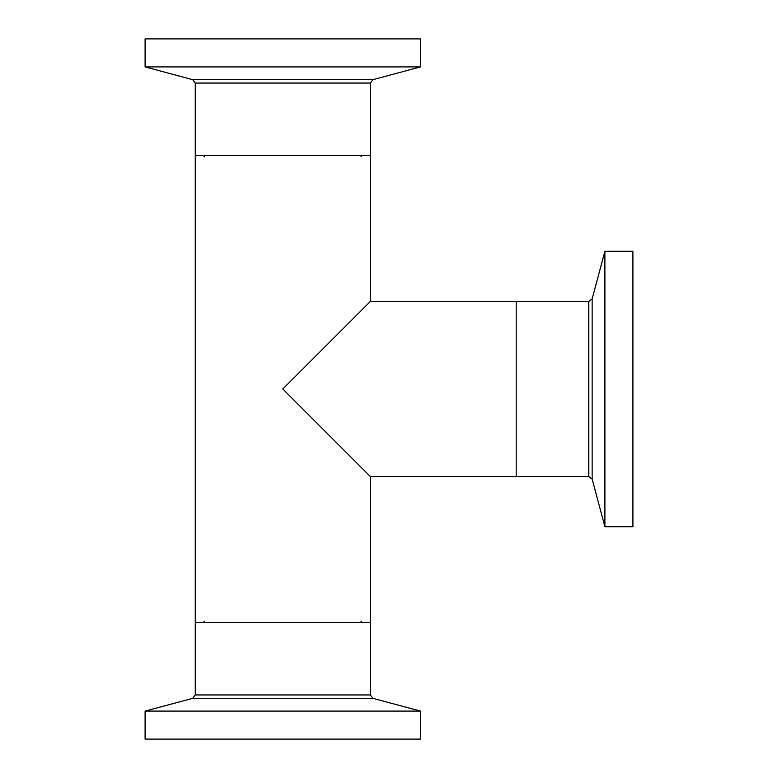 <?xml version="1.0" encoding="UTF-8"?>
<svg xmlns="http://www.w3.org/2000/svg" width="778" height="778" viewBox="0 0 778 778"><rect width="100%" height="100%" fill="white"/><g stroke="black" fill="none" stroke-linecap="round" stroke-linejoin="round"><path stroke-width="1.17" d="M370.328 301.475L516.203 301.475L516.203 476.525L370.328 476.525L282.803 389L370.328 301.475L370.328 155.6L195.278 155.6L370.328 155.6L370.328 83.042L195.278 83.042L192.681 79.657L372.925 79.657L420.509 66.908L420.509 38.9L145.097 38.9L145.097 66.908L420.509 66.908M370.328 476.525L370.328 622.4L195.278 622.4L195.278 83.042M420.509 711.092L145.097 711.092L145.097 739.1L420.509 739.1L420.509 711.092L372.925 698.343L192.681 698.343L145.097 711.092M370.328 694.958L370.328 622.4L195.278 622.4L195.278 694.958L370.328 694.958L372.925 698.343M604.895 251.294L604.895 526.706L632.903 526.706L632.903 251.294L604.895 251.294L592.146 298.878L592.146 479.122L604.895 526.706M588.761 301.475L516.203 301.475L516.203 476.525L588.761 476.525L588.761 301.475L592.146 298.878M204.614 621.233L203.447 622.4M195.278 694.958L192.681 698.343M360.992 621.233L362.159 622.4M360.992 156.767L362.159 155.6M370.328 83.042L372.925 79.657M192.681 79.657L145.097 66.908M204.614 156.767L203.447 155.6M588.761 476.525L592.146 479.122"/></g></svg>
